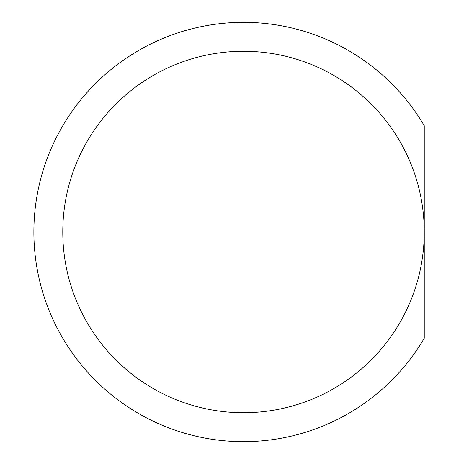 <?xml version="1.0" encoding="UTF-8"?>
<svg xmlns="http://www.w3.org/2000/svg" width="464" height="464" viewBox="0 0 464 464"><rect width="100%" height="100%" fill="white"/><g stroke="black" fill="none" stroke-linecap="round" stroke-linejoin="round"><path stroke-width="0.7" d="M424.258 232L424.258 125.75A209.653 209.653 0 0 0 108.338 71.752A209.653 209.653 0 0 0 108.338 392.248A209.653 209.653 0 0 0 424.258 338.25L424.258 232A180.734 180.734 0 0 1 243.519 412.734A180.734 180.734 0 0 1 62.785 232A180.734 180.734 0 0 1 243.519 51.266A180.734 180.734 0 0 1 424.258 232A180.734 180.734 0 0 1 243.519 412.734A180.734 180.734 0 0 1 62.785 232A180.734 180.734 0 0 1 243.519 51.266A180.734 180.734 0 0 1 424.258 232"/></g></svg>
